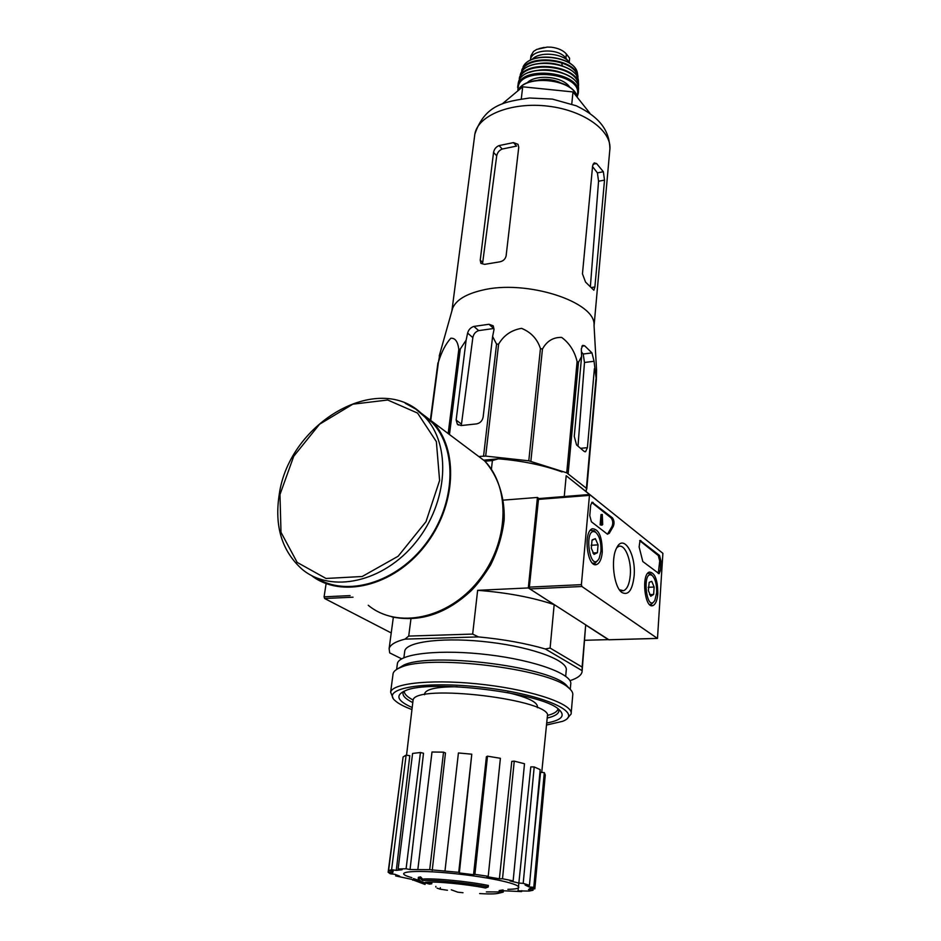<?xml version="1.0" encoding="UTF-8"?>
<svg xmlns="http://www.w3.org/2000/svg" width="941" height="941" viewBox="0 0 941 941"><rect width="100%" height="100%" fill="white"/><g stroke="black" fill="none" stroke-linecap="round" stroke-linejoin="round"><path stroke-width="1.41" d="M451.833 311.165L452.68 308.13C456.173 300.038 465.901 294.086 481.874 290.275C525.901 279.101 596.124 301.779 594.03 325.245L596.559 370.072L596.335 379.835L594.053 361.285L591.96 352.899L584.69 345.806L582.714 345.359L581.315 348.946L581.62 356.38L578.468 362.356L577.104 361.591C574.669 351.311 569.528 343.253 561.683 337.419C553.261 337.16 546.85 341.042 542.451 349.052L540.44 348.605C537.37 339.007 531.065 332.255 521.549 328.35C511.422 330.068 503.776 335.325 498.624 344.124L496.566 344.135L492.614 336.49L494.037 329.35L493.202 325.798L488.979 324.269L473.899 326.421C470.688 327.456 468.583 329.668 467.618 333.067L466.124 340.148L460.278 349.052L458.796 349.511C457.926 341.724 455.256 337.96 450.81 338.219C445.681 343.947 441.552 351.887 438.435 362.038L440.129 352.769M466.124 340.148L456.15 420.051L457.373 424.273L461.137 425.555L476.569 423.897C480.157 423.132 482.345 420.874 483.133 417.086L492.614 336.49M456.15 420.051L461.478 424.156L472.841 337.619C473.57 334.008 475.511 331.679 478.663 330.62L493.696 328.503L488.979 324.269M479.863 456.42L485.674 456.091L528.795 460.808L566.729 472.805L586.408 488.285L586.208 491.378M586.408 488.285L595.982 378.988M586.784 489.026L596.335 379.835M568.141 473.499L578.468 362.356M566.729 472.805L577.104 361.591M430.425 419.686L437.93 362.791M430.802 420.051L438.435 362.038M448.163 433.554L458.796 349.511M449.48 434.554L460.278 349.052M483.568 456.067L496.566 344.135M485.674 456.091L498.624 344.124M528.795 460.808L540.44 348.605M530.865 461.243L542.451 349.052M581.62 356.38L574.257 436.377L576.551 444.94L584.09 451.351L585.596 451.704L587.407 447.669L594.394 368.637M581.432 351.899L583.197 354.016L584.49 362.473L577.986 446.163M502.929 891.409L499.059 892.044L499.212 890.551L503.082 889.915L503.235 892.127L498.036 893.385M503.082 889.915L503.259 891.903M498.142 891.915L486.356 891.903M499.059 892.044L499.33 892.691C498.271 893.974 491.708 894.268 479.628 893.574M451.292 889.81L457.808 892.186L463.007 892.727M418.216 878.788L418.392 877.294L420.592 876.894L422.603 879.106C433.648 878.012 468.571 881.364 488.367 885.469L488.214 886.987L485.497 887.998C467.289 884.258 435.318 881.199 425.485 882.223L431.754 883.775L429.567 884.128L421.309 881.799L418.216 878.788L420.415 878.4L422.427 880.611C433.472 879.529 468.406 882.893 488.214 886.987M422.603 879.106L422.427 880.611M420.592 876.894L420.415 878.4M430.943 882.046L431.931 882.27L431.754 883.775M423.274 882.399L423.168 883.352L425.05 884.446L413.322 880.047L423.168 883.352M425.226 882.964L425.05 884.446M420.404 880.988L413.499 878.565L413.322 880.047M440.329 887.704L440.165 889.163L447.457 890.257M437.047 888.128L440.165 889.163M435.883 886.363L435.812 887.01M424.638 694.07L424.732 693.352C426.638 688.965 437.447 686.765 457.15 686.742M507.234 692.482C527.619 697.281 537.687 702.115 537.44 706.985L537.382 707.667M564.259 496.483L566.188 475.734L662.887 553.332L657.488 638.433L581.903 586.502L581.397 584.655L589.537 494.495L538.911 498.565M538.805 498.483L537.429 497.448L528.324 587.937L554.167 604.628C532.23 597.323 506.717 592.559 477.64 590.325L528.324 587.937M401.678 658.853L389.68 652.889L389.127 648.561C390.233 644.691 395.538 641.539 405.018 639.127L478.404 636.904C503.353 639.257 525.666 643.279 545.321 648.972L550.109 648.055L554.167 604.628M550.109 648.055L582.114 667.051L585.678 624.977L608.368 639.633L584.726 640.292M566.188 475.734L596.465 499.883M483.909 460.161L498.377 458.808L492.39 460.549L491.414 469.206M562.059 471.935C543.428 465.16 522.196 460.784 498.377 458.808M405.018 639.127L408.712 636.081L472.664 634.081L477.64 590.325M503.364 500.13L537.429 497.448M484.956 461.243L492.39 460.549M408.712 636.081L410.958 618.813M404.606 652.101L404.771 650.913C406.724 641.303 445.881 636.857 489.861 642.244C533.865 647.502 568.787 660.911 566.211 670.451L565.694 676.25M569.952 680.661C577.209 678.355 581.244 675.438 582.056 671.909L582.15 670.674L545.321 648.972M582.114 667.051L582.15 670.674M582.15 670.745L585.678 624.977M472.664 634.081L478.404 636.904M413.193 700.045C407.1 696.905 404.148 693.929 404.312 691.106M558.001 708.761L557.942 709.079C557.272 711.725 553.743 713.866 547.344 715.466M411.864 877.647C388.433 871.225 418.263 869.072 463.972 874.695C509.74 880.2 534.441 888.974 507.869 889.316M523.196 883.352L518.856 883.093L530.795 766.88L534.194 766.939L523.196 883.352L529.442 885.328L525.125 885.069L528.96 886.893L529.124 885.305M513.139 880.894L502.518 878.753L514.245 761.128L524.502 763.751L513.139 880.894L509.998 880.941L518.856 883.093L518.044 890.88L521.62 891.586L503.376 890.774M502.518 878.753L499.389 878.8L511.775 761.387L514.245 761.128M488.214 876.306L474.911 874.354L487.497 756.176L500.4 758.293L488.214 876.306L486.826 876.659L499.389 878.8M474.911 874.354L473.546 874.707L486.403 756.729L487.497 756.176M459.349 872.942L458.726 872.342L471.782 754.188L459.349 872.942L473.546 874.707M458.726 872.342L429.708 869.684L410.041 869.555L406.089 868.766L398.125 868.978L402.054 869.743L396.29 870.378L391.597 869.696L388.586 870.684L393.244 871.366L392.715 871.931L392.785 871.295M402.772 759.516L388.139 872.236L392.809 872.719L392.715 871.931M388.139 872.236L390.315 873.824L394.949 874.318L399.666 876.165L395.702 875.93L413.37 879.717M533.171 888.716L533.018 890.257L528.995 891.08L518.044 890.88M533.018 890.257L528.513 889.61L530.065 888.386L534.829 888.892L533.77 887.387L528.96 886.893M412.923 701.327L413.028 700.504C413.228 682.743 555.943 700.01 547.333 716.76L541.734 772.396M391.597 869.696L406.136 755.117L409.794 755.717L396.29 870.378M406.089 868.766L420.439 752.506L423.509 753.27L410.041 869.555M429.708 869.684L443.54 752.153L445.469 752.976L432.225 870.437M533.077 846.253L540.546 772.29L544.31 772.643L533.77 887.387M443.54 752.153L432.001 752.012L417.898 869.037M471.782 754.188L458.42 752.965L444.987 870.919M534.194 766.939L540.193 769.632L529.442 885.328M544.31 772.643L545.262 774.972L534.829 888.892M521.702 890.692L521.62 891.586M412.781 879.588L412.711 880.2M395.855 874.742L395.702 875.93M406.136 755.117L403.101 756.952L388.586 870.684M420.439 752.506L412.593 753.447L398.125 868.978M589.866 113.191L572.998 91.936L522.702 86.807L502.118 103.992M522.702 86.807L521.29 98.84M572.998 91.936L571.763 104.016M582.455 273.819L592.618 165.816L594.206 162.887L596.57 163.534L603.357 171.744L604.522 180.119L594.888 286.981L593.865 290.228L585.549 282.1L582.455 273.819M592.548 166.581L597.406 172.873L598.558 181.237L590.419 286.123M513.48 142.609L516.574 146.09L502.212 149.031C499.212 150.289 497.377 152.56 496.707 155.841L482.698 262.539L480.228 260.163L480.922 263.386L484.556 264.362L499.377 261.916C503.059 261.28 505.293 259.257 506.117 255.858L518.75 147.255L518.02 144.338L513.48 142.609L499.083 145.584C496.06 146.831 494.213 149.101 493.555 152.418L496.707 155.841M480.228 260.163L493.555 152.418M315.647 577.515C346.3 597.653 396.655 582.997 426.179 543.18C455.997 503.611 457.632 448.916 431.99 422.344L420.709 413.005M311.271 575.386C340.96 598.758 393.185 586.443 424.65 546.203C456.444 506.258 459.008 449.21 432.542 421.827L417.051 410.029M326.115 583.596L324.08 596.829L324.633 598.511L391.233 632.952M657.818 593.677C657.253 600.346 655.63 604.31 652.948 605.581C644.797 609.333 641.021 574.457 649.314 572.069C654.877 572.516 657.724 579.715 657.818 593.677M602.264 552.179C601.593 558.954 599.77 563.036 596.817 564.447C587.49 568.905 582.773 531.771 592.289 528.736C598.899 529.042 602.228 536.864 602.264 552.179M634.116 575.974C632.411 590.325 628.329 595.818 621.848 592.454C613.803 587.031 610.509 558.86 616.637 547.98C623.471 533.241 636.21 554.225 634.116 575.974M591.418 521.784L589.772 515.68L590.666 505.293L592.03 502.2L612.462 517.891C614.273 520.573 614.508 523.455 613.203 526.525L609.274 533.276L607.415 534.17L591.418 521.784M642.821 561.554L639.115 546.956L640.033 540.416L659.523 555.461L660.947 561.012L660.311 570.658L659.088 573.704L642.821 561.554M608.851 639.751L529.865 588.925L529.348 587.113L538.57 498.495M616.778 547.709L618.449 546.556C624.777 543.286 631.658 560.177 630.282 575.233C629.482 583.89 627.259 589.054 623.612 590.713L619.401 589.76L621.848 592.454M593.077 502.412L591.783 502.506L611.191 517.985C613.003 520.667 613.238 523.537 611.932 526.607L613.203 526.525M607.463 534.194L611.932 526.607M602.017 525.219L600.135 524.843L602.699 524.572L602.275 514.492L601.428 524.76M602.075 524.607L602.699 524.572M600.135 524.843L600.993 514.586L602.275 514.492M640.892 540.593L639.668 540.663L658.3 555.531L659.723 561.071L658.241 573.492M592.23 539.828L595.371 538.664L598.064 544.863L597.406 552.732L593.994 554.402L591.336 548.227L592.007 540.31L595.371 538.664L598.064 544.863L597.406 552.732L593.994 554.402M600.934 551.179L599.17 558.389C589.56 575.116 583.149 524.584 595.876 532.441C599.582 536.147 601.264 542.392 600.934 551.179M597.853 560.307L594.994 563.236L592.512 563.153M590.301 530.348L594.3 530.748L595.971 532.512M592.842 552.99L597.406 552.732M591.136 545.286L598.064 544.863M651.76 581.35L654.136 587.031L653.63 594.453L650.749 596.229L648.349 590.536L649.196 582.326L651.76 581.35L654.136 587.031L653.63 594.453L650.702 596.194M656.665 592.818L654.842 600.382C646.467 614.297 641.527 568.682 652.148 575.492C655.371 578.774 656.877 584.549 656.665 592.818M653.63 601.993L651.231 604.428L649.408 604.393M647.679 573.34L650.619 573.869L652.007 575.351M649.525 594.63L653.63 594.453M648.161 587.302L654.136 587.031M411.958 709.549C404.407 706.762 398.972 703.95 395.643 701.116C379.317 688.294 425.109 680.284 485.109 687.659C545.168 694.823 584.29 713.102 562.624 721.324L546.498 725.04M412.193 707.526C397.22 700.904 394.902 695.305 405.242 690.729C429.543 679.061 541.604 692.611 558.707 709.302C565.835 715.607 561.836 720.171 546.709 723.017M393.044 698.081L390.621 692.176C392.644 682.648 436.212 678.743 485.497 684.766C534.817 690.67 573.881 704.586 571.105 714.019L567.529 718.148M392.95 674.732L393.115 673.485C393.773 671.168 396.314 669.145 400.748 667.404C428.355 654.113 548.756 668.686 568.435 687.695C571.775 690.376 573.21 692.882 572.728 695.223L571.187 713.031M397.702 668.792L403.865 665.052C430.684 652.137 546.686 666.169 565.835 684.648L569.329 688.447M397.255 664.652L397.42 663.417C399.466 653.477 441.4 649.008 488.673 654.795C535.97 660.453 573.422 674.521 570.693 684.378L570.258 689.33M412.781 702.586C405.571 699.034 402.325 695.681 403.066 692.541L403.583 691.435M558.636 709.243L558.836 711.396C558.107 714.195 554.237 716.419 547.203 718.054M530.43 60.259L530.959 55.754L533.523 51.414L536.746 49.391L547.297 47.085L551.273 47.191C558.107 48.073 563.141 50.332 566.364 53.99L569.623 58.213L569.211 62.212M530.501 59.695C531.312 48.991 558.778 47.779 565.917 58.224L567.976 60.871M532.018 59.518C539.428 50.767 564.729 53.378 570.093 63.47M561.753 62.847L562.153 65.376M467.618 333.067L472.841 337.619M580.526 448.328L587.407 447.669M584.49 362.473L594.053 361.285M474.558 136.363L474.864 134.057C477.946 115.202 511.763 101.64 548.203 106.18C584.69 110.473 612.838 131.528 609.756 150.384L594.065 325.833M473.899 326.421L478.663 330.62M583.197 354.016L591.96 352.899M581.844 346.182L584.69 345.806M593.006 164.216L596.57 163.534M598.558 181.237L604.522 180.119M591.113 287.558L594.888 286.981M597.406 172.873L603.357 171.744M499.083 145.584L502.212 149.031M279.971 494.554L280.994 532.324L297.168 562.4L326.033 578.468L362.203 576.504L398.149 556.225L425.991 521.69L439.6 480.498L436.365 441.635L417.569 413.075L387.68 400.007L352.84 404.183L319.564 424.226L293.745 456.244L279.971 494.554M431.99 422.344L424.814 416.957C381.834 368.519 288.969 421.497 279.171 494.884C274.36 526.348 281.959 551.097 301.967 569.14C330.914 593.759 383.587 582.479 415.804 542.228C448.339 502.271 451.433 444.47 424.814 416.957L415.722 409.064L405.289 403.289M368.237 605.263C396.937 629.235 447.81 619.107 478.263 581.044C509.034 543.275 511.022 487.92 484.709 460.984L468.818 449.057M350.076 595.606L324.08 596.829M353.04 597.182L324.633 598.511M538.134 499.412L589.125 495.413M529.348 587.113L581.397 584.655M608.545 639.751L657.277 638.398M529.865 588.925L581.903 586.502M611.191 517.985L612.462 517.891M607.992 533.359L609.274 533.276M659.088 570.716L660.311 570.658M659.723 561.071L660.947 561.012M658.3 555.531L659.523 555.461M566.364 53.99L565.917 58.224M517.95 90.771C525.172 73.81 574.151 79.079 577.151 97.17M538.087 80.103C545.521 78.715 552.72 79.467 559.683 82.338M526.96 83.008C535.453 73.551 563.671 76.48 569.94 87.478M518.326 90.03C514.421 65 586.267 72.539 576.857 96.205M517.621 87.337L517.75 86.419C520.044 64.341 582.902 71.951 578.15 93.724L577.151 97.029M518.079 84.231L518.291 83.008C521.537 61.718 581.985 69.022 578.409 90.277L578.233 92.818M529.218 72.457C543.486 67.717 557.096 69.128 570.023 76.692M519.232 80.479C520.608 58.954 581.35 65.247 578.068 86.596M519.797 76.397L519.256 78.491C523.69 58.389 580.573 65.27 578.515 85.666L578.292 87.631L578.515 85.666M578.397 81.808C579.256 62.106 525.584 55.601 520.255 74.774C525.584 55.778 579.244 62.271 578.397 81.808L578.515 85.184M533.347 64.694C545.262 61.553 556.696 62.741 567.67 68.258M521.455 72.433C524.902 53.319 578.374 58.848 577.633 78.268M522.231 68.987L521.714 70.387C527.972 52.825 577.48 58.812 577.986 77.197L577.492 73.657C576.021 56.284 529.865 50.696 523.02 67.058C530.018 50.426 575.916 55.978 577.492 73.657M522.82 73.033L522.655 71.187M522.667 70.869L522.843 69.375M576.833 73.41L576.798 76.492M576.727 76.809L576.163 78.585M539.111 48.579L544.133 47.426M452.68 308.13L439.235 355.945M457.373 424.273L458.373 425.038M584.902 451.774L585.596 451.704M424.567 694.705L424.732 693.352M389.127 648.561L393.35 617.225M403.877 657.747L404.771 650.913M406.547 755.188L413.028 700.504M451.927 310.636L474.864 134.057C485.05 104.192 505.399 101.581 529.595 98.005L552.391 99.099L576.339 105.815C600.452 117.472 609.38 131.046 609.921 148.666M391.844 616.873C419.945 622.566 446.457 613.791 471.37 590.513C477.252 584.608 483.65 576.115 490.579 565.035C497.801 550.391 502.341 535.335 504.176 519.844C504.894 496.895 498.012 476.075 484.709 460.984L432.542 421.827M608.768 639.786L657.359 638.433M651.278 605.616L652.948 605.581M594.712 564.518L596.817 564.447M621.213 590.748L623.612 590.713M595.876 532.441L594.3 530.748M652.148 575.492L650.619 573.869M390.621 692.176L393.115 673.485M403.865 665.052L400.748 667.404M565.835 684.648L568.435 687.695M396.62 669.439L397.42 663.417M517.879 90.83C525.007 73.292 574.433 78.644 577.198 97.229M578.409 90.277C582.02 68.822 521.537 61.506 518.291 83.008L517.868 90.842M547.05 47.097L536.746 49.391"/></g></svg>
